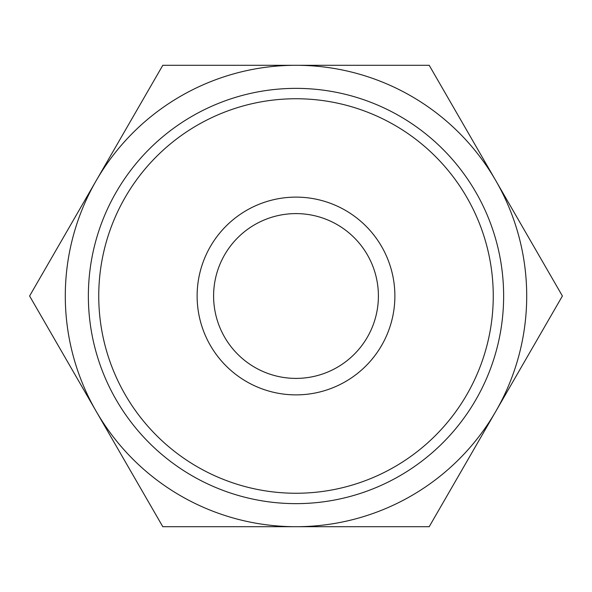 <?xml version="1.0" encoding="UTF-8"?>
<svg xmlns="http://www.w3.org/2000/svg" width="592" height="592" viewBox="0 0 592 592"><rect width="100%" height="100%" fill="white"/><g stroke="black" fill="none" stroke-linecap="round" stroke-linejoin="round"><path stroke-width="0.89" d="M562.4 296L429.2 65.29L296 65.29A230.71 230.71 0 0 0 96.2 411.351A230.71 230.71 0 0 0 296 526.71L429.2 526.71L495.8 411.351A230.71 230.71 0 0 0 296 65.29L162.8 65.29L29.6 296L162.8 526.71L296 526.71A230.71 230.71 0 0 0 495.8 411.351L562.4 296M394.879 296A98.879 98.879 0 0 0 296 197.121A98.879 98.879 0 0 0 197.121 296A98.879 98.879 0 0 0 296 394.879A98.879 98.879 0 0 0 394.879 296M493.254 296A197.254 197.254 0 0 0 296 98.746A197.254 197.254 0 0 0 98.746 296A197.254 197.254 0 0 0 296 493.254A197.254 197.254 0 0 0 493.254 296M503.637 296A207.637 207.637 0 0 0 296 88.363A207.637 207.637 0 0 0 88.363 296A207.637 207.637 0 0 0 296 503.637A207.637 207.637 0 0 0 503.637 296M213.601 296A82.399 82.399 0 0 1 296 213.601A82.399 82.399 0 0 1 378.399 296A82.399 82.399 0 0 1 296 378.399A82.399 82.399 0 0 1 213.601 296"/></g></svg>
